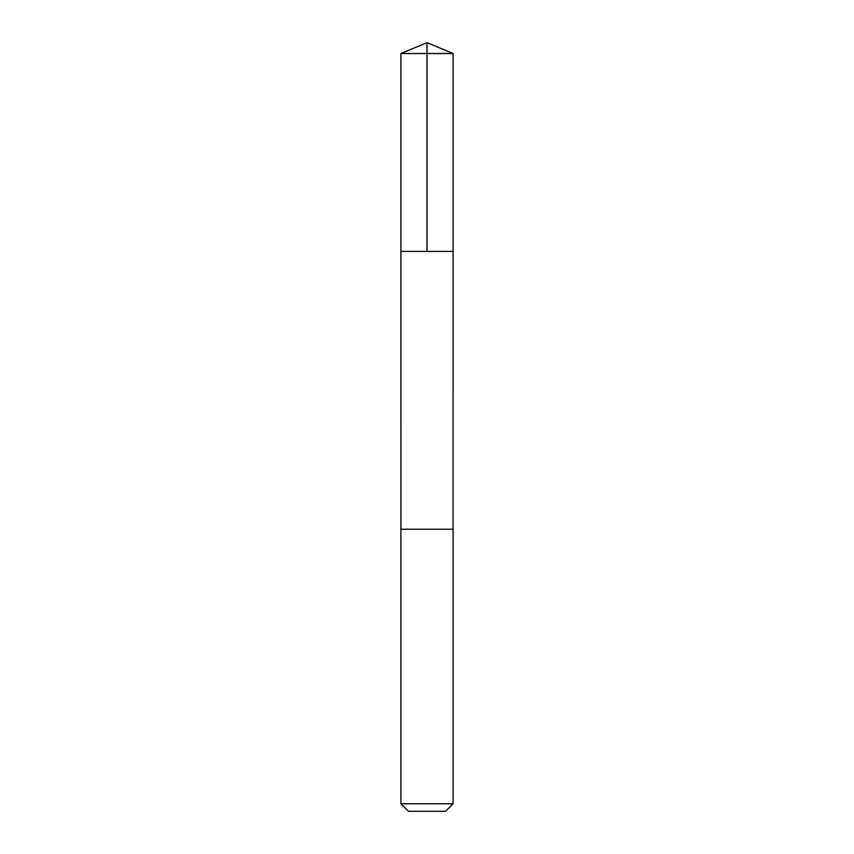 <?xml version="1.0" encoding="UTF-8"?>
<svg xmlns="http://www.w3.org/2000/svg" width="854" height="854" viewBox="0 0 854 854"><rect width="100%" height="100%" fill="white"/><g stroke="black" fill="none" stroke-linecap="round" stroke-linejoin="round"><path stroke-width="1.28" d="M400.91 251.418L453.09 251.418L453.09 53.503L400.91 53.503L400.91 251.418L453.09 251.418L453.079 529.245L400.921 529.245L400.91 251.418M421.929 529.245L400.91 529.245L400.91 803.763L453.09 803.763L453.09 529.245L421.929 529.245M453.09 803.763L445.564 811.3L408.436 811.3L400.91 803.763M427 251.418L427 42.7L400.91 53.503M427 42.7L453.09 53.503"/></g></svg>
